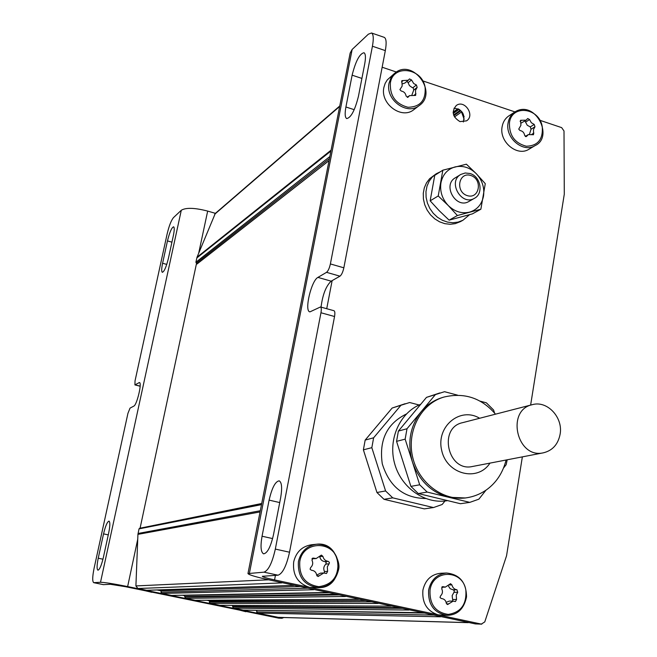 <?xml version="1.0" encoding="UTF-8"?>
<svg xmlns="http://www.w3.org/2000/svg" width="657" height="657" viewBox="0 0 657 657"><rect width="100%" height="100%" fill="white"/><g stroke="black" fill="none" stroke-linecap="round" stroke-linejoin="round"><path stroke-width="0.99" d="M480.119 401.156L486.369 402.815L493.596 410.017L494.549 412.998M486.008 490.155L478.879 499.164L469.804 502.375L460.442 503.714L418.295 493.563L410.896 486.377L396.557 441.356L398.388 431.074L426.492 397.37L439.812 392.935M465.37 497.973L448.6 497.25L469.804 502.375M419.692 484.792L412.424 461.961C407.061 442.933 410.009 426.138 421.268 411.586L407.003 428.742L405.155 439.155L412.424 461.961C419.051 480.571 431.107 492.339 448.6 497.25L427.181 492.077L419.692 484.792L410.896 486.377M457.601 395.169L444.526 391.695L435.386 394.611L421.268 411.586C427.099 404.687 434.162 399.99 442.481 397.501L443.253 397.263M435.386 394.611L426.492 397.37M427.181 492.077L418.295 493.563M405.155 439.155L396.557 441.356M407.003 428.742L398.388 431.074M405.139 403.718L392.147 408.038L409.656 402.519L419.1 404.991M444.986 500.987L442.169 504.494L433.48 507.557L424.266 508.871L383.992 499.304L376.946 492.504L385.585 490.943L392.73 497.842L383.992 499.304M363.387 449.831L371.829 447.672L373.628 437.792L365.169 440.083L363.387 449.831L376.946 492.504M438.235 195.958L448.238 205.518L457.395 215.529L480.867 209.213L472.375 213.886L449.117 220.152L439.254 210.741L430.163 200.828L434.745 175.353L442.843 170.188L438.235 195.958L430.163 200.828M417.162 87.373L415.544 90.223L415.659 95.421L409.525 95.618L408.096 97.146L406.092 96.07C405.591 93.212 403.956 91.537 401.197 91.027L399.916 89.631L402.183 86.042L401.829 80.655L408.317 80.211L409.467 78.914L411.528 79.94L413.713 83.546L416.398 84.975L417.162 87.373M457.74 592.261L456.221 595.061L456.541 599.471L455.424 601.574L453.199 601.114L447.573 604.563L446.358 603.356C445.848 600.432 444.157 598.814 441.299 598.502L440.026 597.542L440.486 595.973C442.588 593.895 442.999 591.481 441.709 588.738L442.744 586.635L445.364 587.103L450.538 583.695L451.901 584.902C452.722 587.81 454.398 589.428 456.935 589.748L457.74 592.261L453.954 592.327L454.348 590.766L453.149 589.814L456.935 589.748M328.993 563.944L327.309 566.802L327.621 571.344L326.48 573.495L323.745 573.011L318.095 576.509L316.74 575.261C316.189 572.239 314.416 570.563 311.41 570.235L310.088 569.241L310.589 567.623C312.814 565.496 313.282 563.024 311.976 560.207L313.036 558.064L316.189 558.524L321.38 555.099L322.874 556.339C323.679 559.329 325.445 560.996 328.172 561.349L329.387 562.351L329.149 563.772L325.815 564.166L326.258 562.573L324.993 561.587L328.172 561.349M534.97 126.785L533.517 129.495L533.525 134.726L528.359 134.603L526.421 136.492L524.639 135.391C524.171 132.615 522.611 130.989 519.974 130.513L518.743 129.117L520.935 125.29L520.549 120.288L526.134 120.182L527.719 118.523L529.575 119.574L531.332 122.728L534.223 124.444L534.97 126.785L531.045 129.207L530.289 126.891L534.223 124.444M196.566 263.186L140.089 528.179M408.161 609.573L422.18 612.562M377.315 602.986L391.523 606.025M344.736 596.039L359.157 599.11M312.97 589.255L327.605 592.376M280.506 582.324L294.27 585.264M439.82 616.332L469.049 622.565M464.138 116.716L461.198 111.164L461.518 111.977L454.455 116.946M464.171 119.303L461.518 111.977M329.034 160.645L196.993 264.024L195.885 262.242L197.043 257.199L215.282 213.451L339.768 105.991M140.606 528.08L261.716 503.5M261.626 503.976L139.629 528.269L139.029 528.869L137.929 534.363L135.909 585.921L137.888 588.516L146.766 590.314L293.695 585.42M300.216 586.529L161.261 590.815L161.335 589.83M161.261 590.815L160.973 592.203L161.737 593.419L171.691 595.439L327.014 592.532M336.474 594.273L184.888 596.605L184.132 595.398L329.305 592.745M184.888 596.605L185.545 598.313L195.384 600.317L358.566 599.274M365.727 600.514L209.509 601.18L209.616 600.227M209.509 601.18L209.312 602.149L210.068 603.348L219.98 605.319M399.136 607.643L232.734 606.452L232.307 605.393M232.734 606.452L233.383 608.144L243.172 610.09M424.496 613.063L256.953 610.304M256.912 610.525L256.649 611.889L257.396 613.08L278.511 617.383L468.252 622.655M157.721 589.953L161.285 590.684M157.031 589.978L161.252 590.848M182.58 595.242L184.617 595.661M206.865 600.243L209.575 600.802M231.855 605.393L232.455 605.516M255.622 610.287L256.912 610.55M256.46 610.296L256.936 610.394M207.62 600.235L209.591 600.638M461.198 111.164L459.128 109.341M283.939 617.531L281.796 618.245L127.639 586.578C113.776 583.802 104.734 582.373 100.513 582.274L93.721 582.669C92.267 581.519 92.399 576.698 94.099 568.215L127.934 413.352L130.029 408.128L133.831 406.1C136.911 405.024 142.232 382.637 139.44 382.522L134.915 384.912L135.03 380.896L167.092 234.13C169.046 225.918 171.181 220.415 173.489 217.607L181.291 210.265C185.906 207.464 194.702 207.735 207.669 211.086L215.406 213.336M162.591 263.252L167.469 240.905C169.621 232.258 171.666 227.552 173.612 226.788C174.516 227.453 174.425 230.393 173.358 235.617L168.43 258.275C166.287 266.914 164.25 271.596 162.336 272.318C161.408 271.62 161.491 268.598 162.591 263.252L166.763 264.41M98.23 558.212L103.543 533.862C105.457 525.92 107.28 521.683 109.013 521.124C110.195 522.019 110.097 525.912 108.725 532.802L103.346 557.53C101.441 565.447 99.634 569.668 97.926 570.202C96.719 569.249 96.817 565.25 98.23 558.212L102.96 559.206M93.721 582.669L103.379 584.648L110.36 584.287L125.38 586.676L278.691 618.155L282.173 618.286M514.809 112.002L509.035 115.772C505.332 118.235 503.032 121.849 502.145 126.62C498.877 141.666 517.149 156.99 528.942 149.246L529.181 149.098M394.446 73.494L387.293 79.891L385.158 83.365L383.902 87.365C379.96 103.757 401.641 119.82 413.803 109.686L414.091 109.464M333.92 310.704L334.002 310.728C334.93 311.27 335.111 313.2 334.544 316.51L289.532 552.217C286.452 565.948 282.625 573.61 278.051 575.195L262.299 576.296C262.874 577.043 266.956 578.25 274.56 579.909L309.595 587.391L318.891 587.67C346.034 587.941 343.151 540.604 316.362 544.251C306.876 545.786 300.898 551.527 298.426 561.489C297.539 577.125 304.363 585.855 318.891 587.67C329.067 586.652 335.555 580.911 338.347 570.473C340.088 565.422 338.174 558.737 332.623 550.418C327.81 545.992 322.39 543.93 316.362 544.251L311.492 544.768C302.08 546.287 296.143 551.987 293.687 561.858C292.464 575.006 297.761 583.523 309.595 587.391L438.178 614.87L447.294 615.354C457.601 614.96 464.014 608.809 466.536 596.909C466.314 582.381 459.629 574.407 446.497 573.011C436.995 574.07 431.041 579.729 428.635 590.002C427.896 604.727 434.121 613.178 447.294 615.354M446.497 573.011L440.658 573.265C431.222 574.317 425.309 579.934 422.911 590.109C421.917 602.921 427.009 611.174 438.178 614.87L481.31 624.093L484.776 621.908L506.547 555.789L522.356 456.878M530.626 405.106L564.289 194.168L564.01 130.989L561.653 127.622L540.276 120.428M514.948 111.904L423.141 81.016M396.442 72.04L382.152 67.228M392.147 408.038L365.169 440.083M459.99 121.619L466.544 120.847C475.372 115.451 464.532 99.191 456.287 105.498C451.31 111.657 452.542 117.028 459.99 121.619M463.341 121.997C465.181 113.932 462.052 109.341 453.979 108.224M309.923 311.878L320.468 306.975C321.372 307.509 321.536 309.439 320.961 312.757L275.324 549.08C272.22 562.852 268.434 570.547 263.958 572.165L247.96 573.577C249.019 574.949 256.402 577.125 270.117 580.106L475.364 623.912L481.803 624.15M384 37.268L371.542 32.99L368.372 34.18L352.144 49.456L350.148 53.102L247.985 573.446M384.32 37.383C386.324 38.664 386.653 43.083 385.322 50.622L343.849 267.81C342.888 272.088 341.591 274.881 339.965 276.178L331.169 281.163L317.922 277.402C311.385 280.506 304.166 310.802 309.743 311.829M321.043 307.131C322.636 294.648 326.02 285.992 331.169 281.163M371.542 32.99C373.48 34.263 373.776 38.673 372.429 46.228L330.389 263.933C329.42 268.228 328.139 271.029 326.537 272.335L317.922 277.402M345.911 106.992L352.127 75.177C355.634 61.224 359.584 53.734 363.986 52.732C365.62 53.792 365.867 57.504 364.725 63.877L358.443 96.316C354.944 110.261 351.035 117.685 346.699 118.589C344.974 117.472 344.711 113.612 345.911 106.992L354.222 109.686M262.053 536.227L269.107 500.117C271.957 487.847 275.316 481.417 279.192 480.842C281.82 482.337 282.305 487.979 280.654 497.76L273.493 534.699C270.684 546.903 267.374 553.284 263.58 553.843C260.829 552.233 260.32 546.369 262.053 536.227L272.614 538.584M524.943 120.978L527.267 125.282L530.289 126.891M531.045 129.207L529.517 134.151M520.853 123.253L526.15 120.206M319.745 556.717C320.419 559.682 322.168 561.308 324.993 561.587M325.815 564.166C323.687 566.252 323.228 568.699 324.451 571.524L327.621 571.344M324.41 573.011L324.451 571.524M323.745 572.97L320.509 573.15L316.715 575.08M311.935 558.795L316.198 558.565M448.353 585.945L450.201 588.729L453.149 589.814M453.954 592.327L452.156 595.644L452.525 598.987L452.755 599.496L456.541 599.471M452.64 601.081L452.755 599.496M453.19 601.081L449.331 601.098L446.169 602.329M406.864 81.427L408.137 82.683L409.426 85.607L411.988 87.447L412.974 87.693L416.398 84.975M413.877 89.96L412.974 87.693M413.738 90.075L411.988 94.764M402.273 83.932L404.876 83.037L408.334 80.228M469.558 214.691L462.939 220.251L458.11 222.099L452.895 222.731L447.548 222.107L442.325 220.259L437.472 217.262L433.242 213.262L429.834 208.45L427.42 203.07L426.106 197.371L425.966 191.647L427.009 186.161L429.169 181.192L432.347 176.971L436.379 173.694L440.354 171.773M460.491 221.59L455.293 223.643L450.094 224.275L444.764 223.659L439.566 221.811L434.737 218.83L430.516 214.847L427.124 210.059L424.709 204.697L423.412 199.03L423.272 193.322L424.307 187.861L426.467 182.909L429.629 178.696L435.977 173.949M480.867 209.213L485.268 183.648L476.268 173.678L466.396 164.193L442.843 170.188M457.395 215.529L449.117 220.152M470.79 175.485C482.977 179.246 479.487 199.531 467.283 195.63C454.997 191.885 458.611 171.477 470.79 175.485M470.01 173.514C480.768 176.396 483.839 193.7 474.387 198.332C461.436 206.339 447.368 181.685 460.787 174.45L465.213 172.988L470.01 173.514M469.09 201.354L468.893 201.461C456.015 209.419 442.054 184.962 455.391 177.768L460.582 174.573M476.268 173.678C482.254 180.24 484.661 187.73 483.503 196.164C481.795 204.442 477.163 209.764 469.591 212.129C461.814 213.903 454.693 211.702 448.238 205.518C442.153 198.899 439.73 191.327 440.946 182.794C442.744 174.466 447.458 169.169 455.071 166.919C462.857 165.268 469.927 167.519 476.268 173.678M560.109 434.22C558.089 444.403 552.496 450.603 543.323 452.829C516.763 459.046 505.734 409.911 532.433 404.638C547.281 400.31 563.279 417.499 560.109 434.22M543.323 452.829L472.399 466.503C447.77 472.243 437.891 427.584 462.635 422.656L532.104 404.72M503.689 467.817L506.177 464.671L507.196 459.793M446.982 500.724L446.448 500.806C424.266 504.149 400.786 487.28 394.496 463.086C387.983 438.958 399.965 412.596 420.735 404.277M425.539 498.507C403.792 498.137 389.363 486.558 382.267 463.768C378.9 440.182 386.924 423.601 406.338 414.025M400.893 405.32L373.628 437.792M371.829 447.672L385.585 490.943M392.73 497.842L433.48 507.557M390.373 82.946C389.757 95.823 395.621 103.929 407.948 107.272C420.184 107.009 425.908 100.414 425.12 87.48C422.352 67.942 393.1 63.918 390.373 82.946M430.031 590.175C429.448 604.391 435.525 612.472 448.255 614.41C460.861 612.406 466.733 604.374 465.862 590.306C462.922 569.274 432.758 568.929 430.031 590.175M299.781 561.653C298.976 576.246 305.333 584.59 318.85 586.676C332.294 584.714 338.642 576.501 337.895 562.047C335.054 540.432 302.967 539.849 299.781 561.653M509.471 122.654C509.044 135.243 514.661 143.103 526.323 146.24C537.845 145.862 543.158 139.358 542.263 126.735C539.422 107.674 511.803 104.052 509.471 122.654M339.669 106.459L214.683 214.264M331.095 150.149L197.043 257.199M330.914 151.061L196.796 257.987M329.839 156.555L195.885 262.242M329.436 158.608L196.443 263.137M261.494 504.633L139.029 528.869M260.295 510.735L138.044 533.476M260.065 511.926L137.929 534.363M268.664 579.794L135.909 585.921M281.796 582.915L137.888 588.516M293.4 585.395L146.544 590.298M307.944 588.179L160.973 592.203M313.726 589.731L161.737 593.419M326.743 592.507L171.485 595.423M339.472 594.913L184.789 597.106M345.475 596.507L185.545 598.313M358.311 599.241L195.195 600.293M371.813 601.812L209.312 602.149M378.046 603.454L210.068 603.348M390.693 606.156L219.61 605.311M402.445 608.349L232.635 606.945M408.892 610.033L233.383 608.144M421.351 612.694L242.827 610.082M433.866 615.059L256.649 611.889M440.535 616.792L257.396 613.08M467.759 622.598L278.133 617.334M458.257 108.898L453.149 112.536M459.079 109.317L453.248 113.456M460.278 110.253L453.601 114.975M460.82 110.77L453.856 115.689M127.639 586.578L137.74 539.175M198.71 253.142L207.669 211.086M100.513 582.274L181.291 210.265M281.796 618.245L278.691 618.155M103.543 584.656L93.877 582.677M139.785 382.826L138.947 382.612M140.155 386.135L135.104 384.871M108.274 534.88L103.543 533.862M171.937 242.17L167.469 240.905M332.13 280.621L326.726 308.708M275.439 575.335L274.56 579.909M475.364 623.912L481.31 624.093M278.051 575.195L263.958 572.165M249.446 573.068L352.144 49.456M385.322 50.622L372.429 46.228M343.849 267.81L330.389 263.933M339.965 276.178L326.537 272.335M334.544 316.51L320.961 312.757M289.532 552.217L275.324 549.08M279.726 502.572L269.107 500.117M361.908 78.429L352.127 75.177M389.067 83.069C385.109 99.593 406.954 115.796 419.182 105.596C438.531 92.514 412.309 57.652 394.742 73.247L391.087 77.567L389.067 83.069M508.124 122.76C504.847 137.913 523.243 153.377 535.11 145.583C554.081 137.116 535.365 99.494 515.055 111.838C511.327 114.31 509.019 117.948 508.124 122.76M247.582 611.766L239.805 610.172M152.703 592.286L144.901 590.684M525.666 122.046L529.575 119.574M531.85 134.332L533.927 133.067M525.945 136.648L526.815 136.114M520.089 121.282L521.699 120.256M319.852 556.594L322.874 556.339M316.97 575.918L319.253 575.803M312.428 558.261L313.676 558.154M449.207 584.968L451.901 584.902M446.505 603.865L448.731 603.873M442.243 586.758L443.278 586.734M408.137 82.683L411.528 79.94M414.124 95.24L415.98 93.795M407.783 97.31L408.383 96.834M401.509 81.895L403.16 80.548M489.966 463.119C477.606 482.263 446.719 474.387 441.693 450.382C435.821 426.582 460.171 406.379 479.635 418.271M506.104 460.007C502.851 472.736 496.388 482.616 486.714 489.662C480.587 493.974 473.82 496.692 466.404 497.817C442.925 501.381 418.115 482.599 412.53 456.574C406.675 430.598 421.285 403.48 444.001 397.042C464.409 392.27 481.581 397.978 495.509 414.173M390.923 606.181L219.791 605.335M421.572 612.718L242.991 610.098M457.921 108.758L453.133 112.166M140.146 386.217L134.915 384.912M334.002 310.728L320.468 306.975M413.803 109.686L419.182 105.596M528.942 149.246L535.11 145.583M245.833 611.733L239.772 610.164M151.866 592.31L144.877 590.676M525.263 136.459L528.343 134.57M441.709 587.218L445.364 587.136M413.598 90.181L417.031 87.471M407.258 97.367L409.508 95.602M462.939 220.251L460.105 221.795M474.387 198.332L468.893 201.461M466.404 497.817L464.828 498.047M447.631 500.626L446.448 500.806"/></g></svg>
